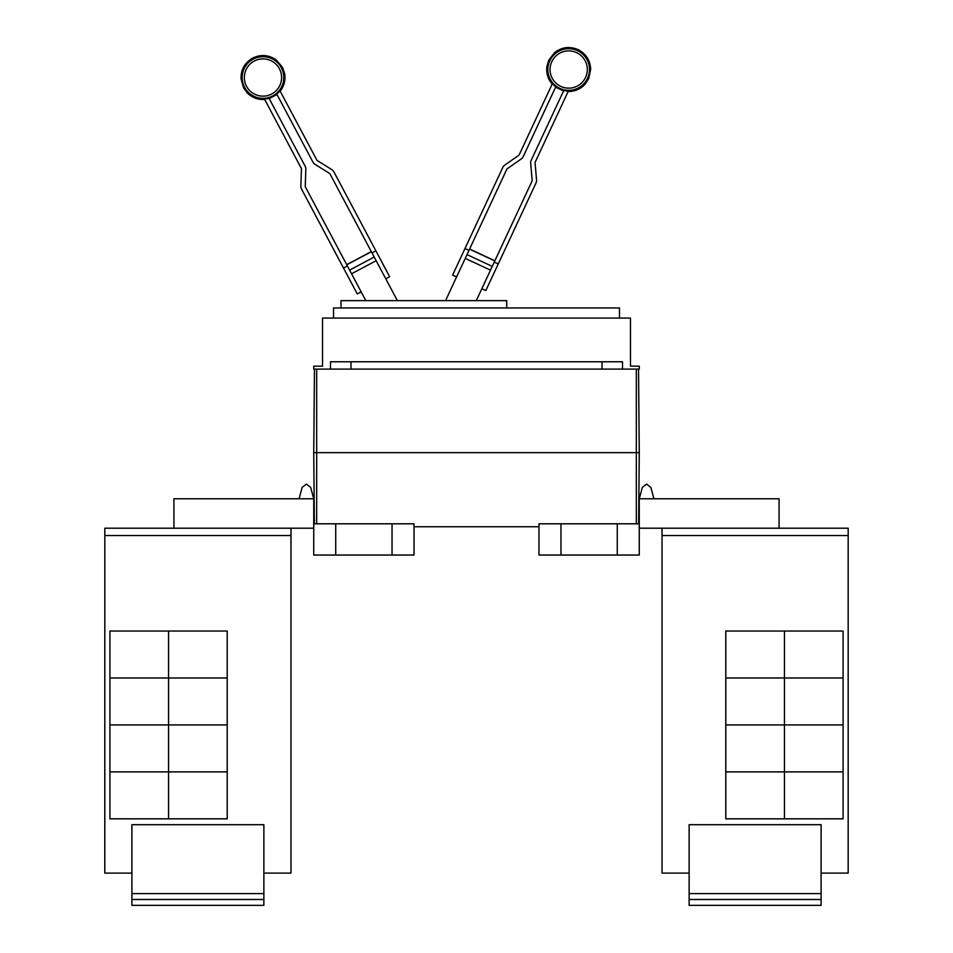 <?xml version="1.0" encoding="UTF-8"?>
<svg xmlns="http://www.w3.org/2000/svg" width="953" height="953" viewBox="0 0 953 953"><rect width="100%" height="100%" fill="white"/><g stroke="black" fill="none" stroke-linecap="round" stroke-linejoin="round"><path stroke-width="1.43" d="M361.163 291.868L357.28 293.929L301.529 189.075A5.861 5.861 0 0 1 300.85 186.121L301.446 169.026A1.465 1.465 0 0 0 301.267 168.288L264.446 99.017A21.55 21.55 0 0 0 268.996 98.219L305.151 166.227A5.861 5.861 0 0 1 305.842 169.181L305.246 186.276A1.465 1.465 0 0 0 305.413 187.014L365.821 300.624M397.377 300.624L330.012 173.934A1.465 1.465 0 0 0 329.5 173.375L314.99 164.309A5.861 5.861 0 0 1 312.929 162.093L276.763 94.085A21.55 21.55 0 0 0 279.979 90.761L316.813 160.033A1.465 1.465 0 0 0 317.325 160.581L331.823 169.646A5.861 5.861 0 0 1 333.895 171.862L389.646 276.727L385.762 278.788M476.286 300.624L532.036 181.082A1.465 1.465 0 0 0 532.167 180.331L530.678 163.297A5.861 5.861 0 0 1 531.202 160.307L563.759 90.499A21.55 21.55 0 0 0 568.345 91.059L535.193 162.165A1.465 1.465 0 0 0 535.062 162.915L536.551 179.95A5.861 5.861 0 0 1 536.027 182.94L485.827 290.57L481.849 288.711M456.594 276.93L452.604 275.072L502.803 167.442A5.861 5.861 0 0 1 504.745 165.119L518.754 155.315A1.465 1.465 0 0 0 519.242 154.731L552.395 83.626A21.55 21.55 0 0 0 555.778 86.771L523.233 156.59A5.861 5.861 0 0 1 521.279 158.913L507.27 168.717A1.465 1.465 0 0 0 506.782 169.3L445.551 300.624M343.509 268.043L347.392 265.97M371.313 251.604L346.713 264.684L371.313 251.604M371.992 252.89L375.887 250.83M494.238 262.123L498.228 263.981M494.857 260.8L469.615 249.019L494.857 260.8M465.004 248.495L468.995 250.353M341.007 307.95L341.007 300.624L506.71 300.624L506.71 307.95M821.093 899.489L689.126 899.489L689.126 905.35L821.093 905.35L821.093 824.702L689.126 824.702L689.126 893.616L821.093 893.616M689.126 899.489L689.126 893.616M784.438 631.029L784.438 677.952L725.781 677.952L725.781 631.029L843.095 631.029L843.095 677.952L784.438 677.952M784.438 677.988L784.438 724.911L725.781 724.911L725.781 677.988L843.095 677.988L843.095 724.911L784.438 724.911L784.438 771.87L725.781 771.87L725.781 724.947L843.095 724.947L843.095 771.87L784.438 771.87M784.438 771.906L784.438 818.83L725.781 818.83L725.781 771.906L843.095 771.906L843.095 818.83L784.438 818.83M333.526 318.076L333.526 307.95L619.474 307.95L619.474 318.076M821.093 873.091L848.182 873.091L848.182 528.2L662.037 528.2L662.037 873.091L662.037 534.073M848.182 873.091L848.182 528.2M779.077 528.2L779.077 498.776L639.26 498.776L642.346 487.364L639.26 498.776L642.346 487.364L646.599 484.112L650.839 487.364L653.925 498.776M662.037 873.091L689.126 873.091M313.74 366.166L322.531 366.166L322.531 318.076L630.469 318.076L630.469 366.166L639.26 366.166L639.26 369.109L313.74 369.109L313.74 366.166M330.5 369.109L330.5 361.771L622.5 361.771L622.5 369.109M661.99 534.073L661.99 528.2M263.874 899.489L131.907 899.489L131.907 905.35L263.874 905.35L263.874 824.702L131.907 824.702L131.907 893.616L263.874 893.616M131.907 899.489L131.907 893.616M168.562 677.952L168.562 631.029L227.219 631.029L227.219 677.952L109.905 677.952L109.905 631.029L168.562 631.029M168.562 771.87L109.905 771.87L109.905 724.947L227.219 724.947L227.219 771.87L168.562 771.87L168.562 677.988L227.219 677.988L227.219 724.911L109.905 724.911L109.905 677.988L168.562 677.988M168.562 818.83L168.562 771.906L227.219 771.906L227.219 818.83L109.905 818.83L109.905 771.906L168.562 771.906M350.978 361.771L350.978 369.109M602.022 369.109L602.022 361.771M639.26 452.651L638.534 369.109L639.26 452.651L638.641 523.805L639.26 452.651L636.33 452.651L636.33 369.109M662.037 528.2L639.26 528.2M639.26 498.776L639.26 523.805L538.969 523.805L538.969 555.039L560.96 555.039L560.96 523.805M131.907 873.091L104.782 873.091L104.818 534.073M263.874 873.091L291.01 873.091L291.01 528.2M299.075 498.776L302.161 487.364L299.075 498.776L302.161 487.364L306.401 484.112L310.654 487.364L313.74 498.776L313.74 523.805L414.031 523.805L414.031 555.039L392.04 555.039L392.04 523.805M560.96 555.039L639.26 555.039L639.26 523.805M617.27 555.039L617.27 523.805M290.963 873.091L290.963 528.2L104.818 528.2L104.818 535.538L290.963 535.538M104.818 873.091L104.818 535.538M313.74 452.651L314.359 523.805L313.74 452.651L314.466 369.109L313.74 452.651L636.33 452.651L636.33 523.805M414.031 526.735L538.969 526.735M173.922 528.2L173.922 498.776L313.74 498.776M313.74 523.805L313.74 555.039L335.73 555.039L335.73 523.805M335.73 555.039L392.04 555.039M313.74 528.2L290.963 528.2M104.782 534.073L104.818 528.2M254.225 61.075A18.631 18.631 0 0 1 279.432 68.783A18.631 18.631 0 0 1 271.724 93.978A18.631 18.631 0 0 1 246.529 86.27A18.631 18.631 0 0 1 254.225 61.075M576.553 52.629A18.631 18.631 0 0 1 585.571 77.396A18.631 18.631 0 0 1 560.805 86.401A18.631 18.631 0 0 1 551.799 61.647A18.631 18.631 0 0 1 576.553 52.629M272.749 95.908A20.823 20.823 0 0 1 244.587 87.295A20.823 20.823 0 0 1 253.2 59.146A20.823 20.823 0 0 1 281.361 67.746A20.823 20.823 0 0 1 272.749 95.908M577.482 50.652A20.823 20.823 0 0 1 587.548 78.325A20.823 20.823 0 0 1 559.887 88.391A20.823 20.823 0 0 1 549.81 60.718A20.823 20.823 0 0 1 577.482 50.652M376.149 260.705L351.55 273.785M374.207 257.048L349.608 270.128M371.372 251.711L346.773 264.791M494.81 260.908L469.555 249.138M492.248 266.387L467.006 254.618M490.497 270.14L465.255 258.37M662.037 535.538L848.182 535.538M316.67 523.805L316.67 369.109M280.206 91.19C284.256 85.889 285.709 79.945 284.578 73.357L282.398 67.198L276.132 59.896C268.651 54.774 260.824 54.178 252.652 58.109C244.826 62.684 240.942 69.509 241.002 78.575L243.551 87.855L247.446 93.096C252.259 97.73 258.001 99.839 264.672 99.457M276.978 94.49L269.211 98.624M552.192 84.067C547.868 78.98 546.105 73.119 546.903 66.496L548.749 60.23L554.622 52.606C561.829 47.102 569.608 46.089 577.983 49.58C586.035 53.749 590.264 60.361 590.681 69.414L588.62 78.813L585.011 84.257C580.437 89.129 574.814 91.548 568.143 91.512M555.587 87.188L563.568 90.916"/></g></svg>
